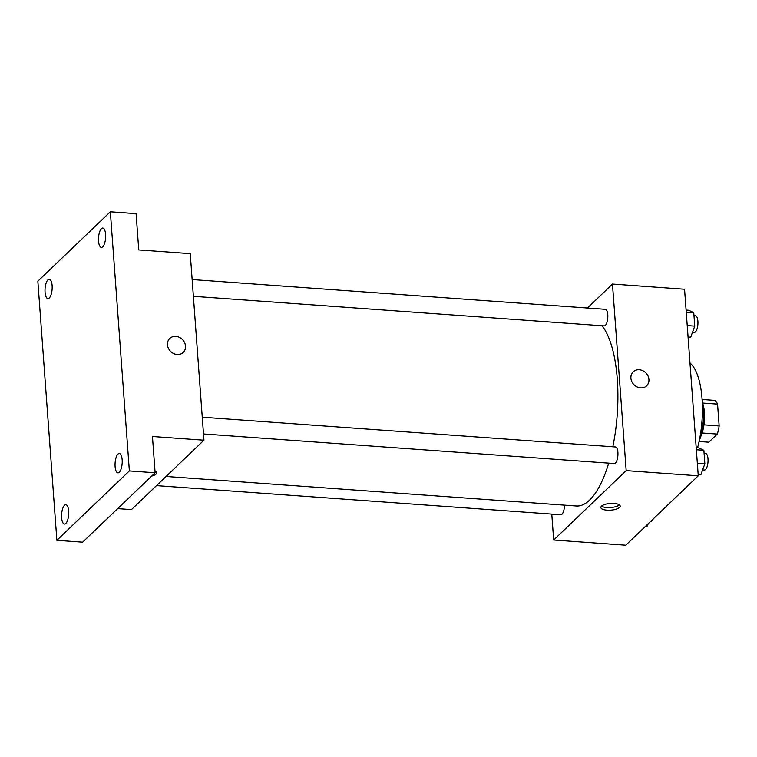 <?xml version="1.0" encoding="UTF-8"?>
<svg xmlns="http://www.w3.org/2000/svg" width="757" height="757" viewBox="0 0 757 757"><rect width="100%" height="100%" fill="white"/><g stroke="black" fill="none" stroke-linecap="round" stroke-linejoin="round"><path stroke-width="1.14" d="M702.714 403.055L717.551 404.124A21.461 7.807 -85.9 0 0 714.807 400.396L702.099 399.488M717.551 404.124L719.15 425.945A21.461 7.807 -85.9 0 1 717.276 434.083L708.807 442.202L699.071 441.501M703.963 424.847L719.15 425.945M702.146 432.995L717.276 434.083M702.837 403.878A22.171 8.062 94.1 0 1 704.407 412.48A22.171 8.062 94.1 0 1 700.424 437.262M702.118 399.781A33.251 12.093 94.1 0 1 703.291 408.25A33.251 12.093 94.1 0 1 699.137 441.217M689.977 363.057A58.194 21.158 94.1 0 1 702.051 398.835A58.194 21.158 94.1 0 1 697.547 447.813M587.423 308.023L612.47 284.045L684.555 289.231L698.257 475.803L625.774 545.21L553.679 540.015L551.777 514.098M612.47 284.045L626.171 470.617L698.257 475.803M640.583 387.877A9.699 8.384 -133.8 0 1 631.802 381.585A9.699 8.384 -133.8 0 1 633.212 371.81A9.699 8.384 -133.8 0 1 645.976 373.012A9.699 8.384 -133.8 0 1 646.629 385.815A9.699 8.384 -133.8 0 1 640.583 387.877M166.076 476.456L576.304 505.998A94.209 34.264 -85.9 0 0 589.542 500.131A94.209 34.264 -85.9 0 0 608.704 463.142M612.81 446.772A94.209 34.264 -85.9 0 0 602.089 325.747M626.171 470.617L553.679 540.015M193.376 296.309L604.162 325.898A8.318 3.019 -85.9 0 0 605.335 325.378A8.318 3.019 -85.9 0 0 607.833 316.237A8.318 3.019 -85.9 0 0 605.363 309.31L192.146 279.551M203.482 433.96L614.277 463.539A8.318 3.019 -85.9 0 0 615.441 463.029A8.318 3.019 -85.9 0 0 617.949 453.888A8.318 3.019 -85.9 0 0 615.469 446.961L202.251 417.202M564.467 505.146A8.318 3.019 94.1 0 1 560.795 514.751L156.5 485.625M601.512 506.149A9.699 3.369 -4.2 0 1 612.195 503.367A9.699 3.369 -4.2 0 1 620.191 506.092A9.699 3.369 -4.2 0 1 610.767 510.161A9.699 3.369 -4.2 0 1 600.85 507.512A9.699 3.369 -4.2 0 1 601.512 506.149A9.699 3.369 -4.2 0 0 610.577 507.55A9.699 3.369 -4.2 0 0 619.34 504.834M633.212 371.81A9.699 8.384 -133.8 0 1 645.967 373.012A9.699 8.384 -133.8 0 1 646.62 385.815M110.342 211.79L129.371 470.92L56.879 540.318L37.85 281.197L110.342 211.79L136.09 213.644L138.749 249.924L190.244 253.633L203.945 440.205L131.453 509.603L117.676 508.619M129.371 470.92L155.119 472.775L82.627 542.173L56.879 540.318M203.945 440.205L152.45 436.496L155.119 472.775M177.157 354.503A9.699 8.384 -133.8 0 1 168.376 348.211A9.699 8.384 -133.8 0 1 169.786 338.426A9.699 8.384 -133.8 0 1 182.551 339.638A9.699 8.384 -133.8 0 1 183.203 352.44A9.699 8.384 -133.8 0 1 177.157 354.503M154.977 470.949A9.699 3.369 -4.2 0 1 156.775 472.709A9.699 3.369 -4.2 0 1 151.618 476.115M155.914 471.46A9.699 3.369 -4.2 0 1 155.062 472.103M169.786 338.426A9.699 8.384 -133.8 0 1 182.551 339.638A9.699 8.384 -133.8 0 1 183.203 352.44M52.119 285.569A9.699 3.53 94.1 0 1 47.89 298.608A9.699 3.53 94.1 0 1 45.07 292.316A9.699 3.53 94.1 0 1 49.29 279.267A9.699 3.53 94.1 0 1 52.119 285.569M68.669 511.003A9.699 3.53 94.1 0 1 64.449 524.052A9.699 3.53 94.1 0 1 61.62 517.75A9.699 3.53 94.1 0 1 65.84 504.701A9.699 3.53 94.1 0 1 68.669 511.003M122.151 459.802A9.699 3.53 94.1 0 1 117.931 472.851A9.699 3.53 94.1 0 1 115.102 466.549A9.699 3.53 94.1 0 1 119.322 453.5A9.699 3.53 94.1 0 1 122.151 459.802M105.592 234.358A9.699 3.53 94.1 0 1 101.372 247.407A9.699 3.53 94.1 0 1 98.552 241.105A9.699 3.53 94.1 0 1 102.772 228.056A9.699 3.53 94.1 0 1 105.592 234.358M648.172 523.759L647.339 526.039L645.901 525.935M650.812 521.232L650.906 521.242A8.318 3.019 -85.9 0 0 652.07 520.721A8.318 3.019 -85.9 0 0 653.225 518.923M696.194 447.718L698.843 447.907L703.868 450.301L704.852 463.767L700.821 474.838L698.172 474.648M696.345 449.762L703.868 450.301M697.339 463.227L704.852 463.767M702.619 469.908L704.389 470.031A8.318 3.019 -85.9 0 0 705.552 469.52A8.318 3.019 -85.9 0 0 708.05 460.379A8.318 3.019 -85.9 0 0 705.581 453.452L704.095 453.339M686.088 310.067L688.738 310.256L693.762 312.65L694.746 326.116L690.715 337.187L688.066 336.997M686.239 312.111L693.762 312.65M687.224 325.576L694.746 326.116M692.513 332.257L694.273 332.38A8.318 3.019 -85.9 0 0 695.446 331.869A8.318 3.019 -85.9 0 0 697.945 322.728A8.318 3.019 -85.9 0 0 695.465 315.801L693.98 315.697"/></g></svg>
